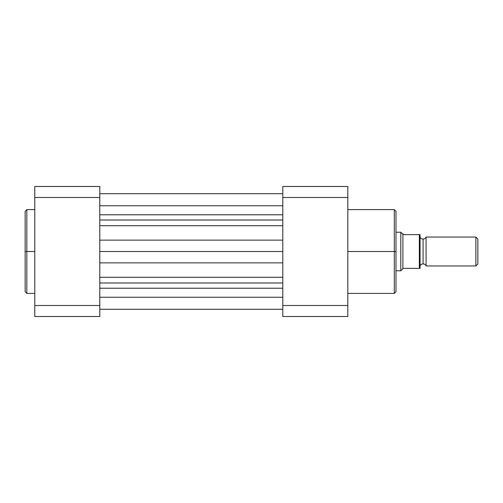 <?xml version="1.0" encoding="UTF-8"?>
<svg xmlns="http://www.w3.org/2000/svg" width="503" height="503" viewBox="0 0 503 503"><rect width="100%" height="100%" fill="white"/><g stroke="black" fill="none" stroke-linecap="round" stroke-linejoin="round"><path stroke-width="0.75" d="M26.835 293.4L25.15 291.715L25.15 211.285L25.15 251.5L26.835 251.5L26.835 209.6L26.835 251.5L34.782 251.5L26.835 251.5L26.835 293.4L34.782 293.4M25.15 211.285L26.835 209.6L26.835 293.4L26.835 251.5L25.15 251.5L25.15 211.48M34.782 305.503L34.782 186.487L99.795 186.487L99.795 197.497L34.782 197.497L34.782 305.503L99.795 305.503L99.795 197.497L99.795 316.513L34.782 316.513L34.782 305.503L34.782 316.513L99.795 316.513L99.795 305.503L34.782 305.503M25.15 251.5L25.15 291.715L25.15 251.5M99.795 186.487L34.782 186.487L34.782 197.497L99.795 197.497L99.795 186.487M282.805 288.219L99.795 288.219L282.805 288.219M99.795 297.254L282.805 297.254L99.795 297.254M99.795 205.746L282.805 205.746L99.795 205.746M99.795 240.138L282.805 240.138L99.795 240.138M282.805 225.715L99.795 225.715L282.805 225.715M99.795 220.012L282.805 220.012L99.795 220.012M99.795 214.781L282.805 214.781L99.795 214.781M99.795 282.988L282.805 282.988L99.795 282.988M99.795 277.285L282.805 277.285L99.795 277.285M282.805 262.862L99.795 262.862L282.805 262.862M99.795 251.5L282.805 251.5L99.795 251.5M347.818 293.4L394.295 293.4L394.295 251.5L347.818 251.5L394.295 251.5L394.295 209.6L394.295 251.5L395.98 251.5L395.98 211.285L395.98 291.52M394.295 251.5L394.295 209.6L395.98 211.285L395.98 251.5L394.295 251.5L394.295 293.4L394.295 251.5M282.805 305.503L282.805 186.487L347.818 186.487L347.818 316.513L282.805 316.513L282.805 305.503L347.818 305.503L347.818 197.497L282.805 197.497L282.805 316.513L347.818 316.513L347.818 305.503L282.805 305.503M395.98 251.5L395.98 291.715L395.98 251.5M282.805 197.497L347.818 197.497L347.818 186.487L282.805 186.487L282.805 197.497M426.079 237.051A3.238 3.238 0 0 1 423.067 239.101A3.238 3.238 0 0 0 426.079 237.051L426.079 265.949A3.238 3.238 0 0 0 423.067 263.899A3.238 3.238 0 0 1 426.079 265.949L475.895 265.949L426.079 265.949L426.079 237.051L475.895 237.051L477.85 239.007L475.895 237.051L475.895 265.949L477.85 263.993L475.895 265.949L475.895 237.051L426.079 237.051M423.067 263.899L423.067 239.101L423.067 263.899A3.238 3.238 0 0 0 420.062 265.949A3.238 3.238 0 0 1 423.067 263.899M420.062 237.051A3.238 3.238 0 0 0 423.067 239.101A3.238 3.238 0 0 1 420.062 237.051M400.929 232.361L401.331 232.744L400.797 232.235L395.98 232.235L400.797 232.235L400.797 270.765L395.98 270.765L400.797 270.765L403.205 268.476L403.928 268.357L420.062 268.357L420.062 234.643L419.584 234.643L420.062 234.643L419.942 268.357M402.897 234.228L403.928 234.643L419.584 234.643L403.928 234.643L401.985 233.367L402.897 234.228L402.897 268.772L402.897 234.228M401.331 232.744L401.985 233.367L401.331 232.744M400.797 232.235L400.797 270.765L403.205 268.476L403.928 268.357L419.339 268.357L419.339 234.643L419.584 268.357M477.85 263.993L477.85 239.007L477.85 263.993M26.835 209.6L34.782 209.6M282.805 193.712L99.795 193.712L282.805 193.712M282.805 309.288L99.795 309.288M394.295 209.6L347.818 209.6M394.295 293.4L395.98 291.715"/></g></svg>
